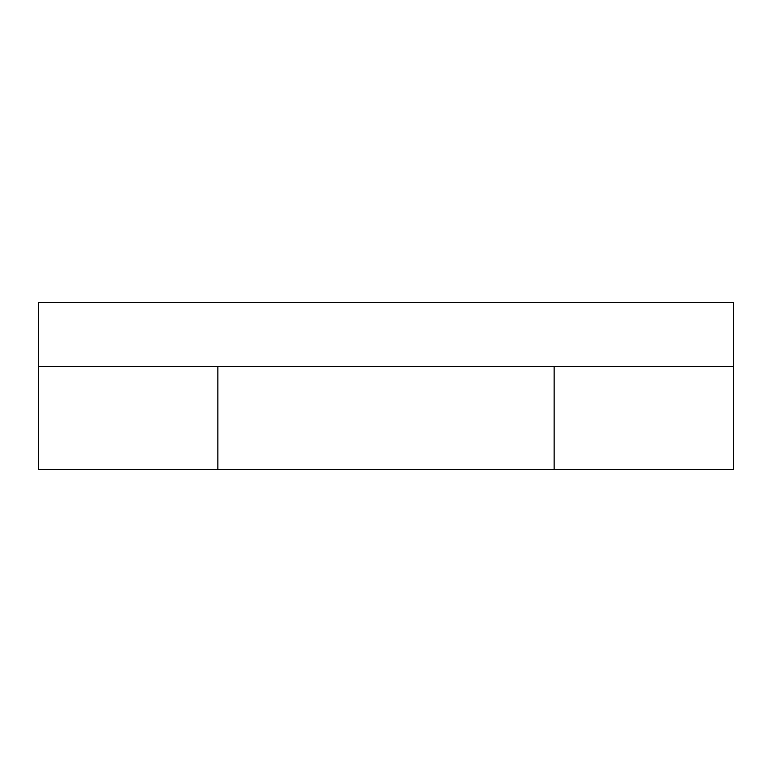 <?xml version="1.0" encoding="UTF-8"?>
<svg xmlns="http://www.w3.org/2000/svg" width="772" height="772" viewBox="0 0 772 772"><rect width="100%" height="100%" fill="white"/><g stroke="black" fill="none" stroke-linecap="round" stroke-linejoin="round"><path stroke-width="1.16" d="M554.142 469.376L554.142 366.546L554.142 469.376L217.858 469.376L217.858 386L217.858 469.376L38.6 469.376L38.6 302.624L733.4 302.624L733.4 469.376L554.142 469.376M217.858 366.546L217.858 386L217.858 366.546M733.4 366.546L38.6 366.546"/></g></svg>
